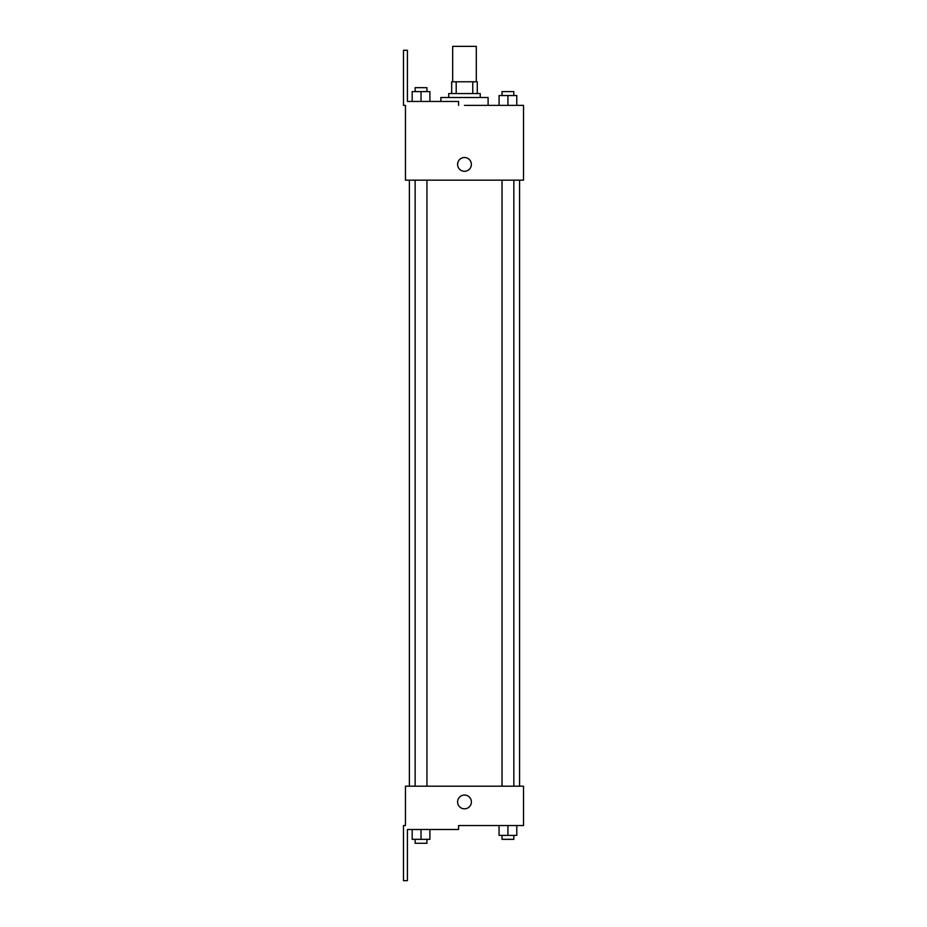 <?xml version="1.0" encoding="UTF-8"?>
<svg xmlns="http://www.w3.org/2000/svg" width="927" height="927" viewBox="0 0 927 927"><rect width="100%" height="100%" fill="white"/><g stroke="black" fill="none" stroke-linecap="round" stroke-linejoin="round"><path stroke-width="1.39" d="M476.293 81.773L476.293 46.35L452.677 46.35L452.677 81.773M456.2 93.569L456.2 81.773L451.692 81.773L451.692 93.569L451.692 81.773M456.2 81.773L477.278 81.773L477.278 93.569M472.77 93.569L472.77 81.773M448.738 97.509L448.738 93.569L480.221 93.569L480.221 97.509M507.926 105.377L507.926 95.539L499.074 95.539L499.074 105.377L488.1 105.377L488.1 97.509L440.87 97.509L440.87 101.449M464.485 105.377L523.512 105.377L516.779 105.377L516.779 95.539L507.926 95.539M457.602 164.415A6.883 6.883 0 0 1 467.926 158.447A6.883 6.883 0 0 1 467.926 170.371A6.883 6.883 0 0 1 457.602 164.415M458.575 105.377L458.575 101.449L407.416 101.449L407.416 50.29L403.488 50.29L403.488 105.377L405.458 105.377L405.458 180.151L523.512 180.151L523.512 105.377M405.458 786.2L523.512 786.2L523.512 825.551L458.575 825.551L458.575 829.491L407.416 829.491L407.416 880.65L403.488 880.65L403.488 825.551L405.458 825.551L405.458 786.2M457.602 801.948A6.883 6.883 0 0 1 467.926 795.98A6.883 6.883 0 0 1 467.926 807.904A6.883 6.883 0 0 1 457.602 801.948M499.074 825.551L499.074 835.389L516.779 835.389L516.779 825.551L516.779 835.389M507.926 835.389L507.926 825.551M513.836 835.389L513.836 839.329L502.028 839.329L502.028 835.389M412.179 829.491L412.179 839.329L429.896 839.329L429.896 829.491L429.896 839.329M421.032 839.329L421.032 829.491M426.941 839.329L426.941 843.269L415.134 843.269L415.134 839.329M516.779 105.377L516.779 95.539M513.836 95.539L513.836 91.611L502.028 91.611L502.028 95.539M412.179 101.449L412.179 91.611L429.896 91.611L429.896 101.449L429.896 91.611M421.032 101.449L421.032 91.611M426.941 91.611L426.941 87.671L415.134 87.671L415.134 91.611M519.583 786.2L519.583 180.151M409.386 786.2L409.386 180.151M502.028 180.151L502.028 786.2M513.836 180.151L513.836 786.2M426.941 786.2L426.941 180.151M415.134 786.2L415.134 180.151"/></g></svg>
